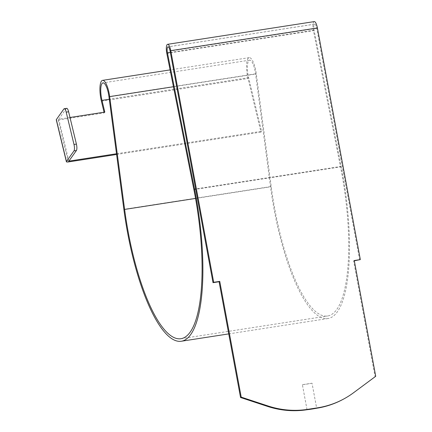 <?xml version="1.0" encoding="UTF-8"?>
<svg xmlns="http://www.w3.org/2000/svg" width="432" height="432" viewBox="0 0 432 432"><rect width="100%" height="100%" fill="white"/><g stroke="black" fill="none" stroke-linecap="round" stroke-linejoin="round"><path stroke-width="0.32" stroke-dasharray="2.16 1.62" d="M354.316 260.793L353.597 260.906L375.052 376.661L352.89 393.109A89.532 85.379 -118.9 0 1 343.737 398.995M307.033 409.725L302.395 384.696L312.028 383.206L316.667 408.235M359.656 259.967L316.721 28.328A4.99 1.42 -98.8 0 0 314.647 24.127A4.99 1.42 -98.8 0 0 314.501 24.176L314.469 24.197A5.114 1.453 -98.8 0 0 314.091 30.17L341.167 166.401A129.184 36.725 81.2 0 1 327.98 318.524A129.184 36.725 81.2 0 1 270.497 186.629L255.56 73.834A13.381 3.802 -98.8 0 0 249.604 60.172A13.381 3.802 -98.8 0 0 248.621 77.668L261.554 131.29L116.505 153.754M302.395 384.696A15.989 1.588 169.5 0 0 312.028 383.206M375.052 376.661L375.721 376.288M354.267 260.534L353.597 260.906M104.814 112.088L104.231 112.909L58.185 120.037A2.56 0.691 -13.6 0 1 56.279 119.821M104.063 112.207L104.231 112.909M69.995 117.482L58.763 119.221L66.301 108.605A5.114 1.453 81.2 0 1 66.674 108.335M68.872 161.136L58.763 119.221M314.253 21.6A7.544 2.144 -98.8 0 0 314.042 21.676L314.005 21.692A7.673 2.182 -98.8 0 0 313.438 30.656L340.519 166.882A126.625 35.996 81.2 0 1 327.586 315.997A126.625 35.996 81.2 0 1 271.247 186.71L256.306 73.921A15.941 4.531 -98.8 0 0 249.215 57.645A15.941 4.531 -98.8 0 0 248.038 78.484L260.971 132.106L261.554 131.29M116.597 154.467L260.971 132.106M352.89 393.109L353.565 392.737M316.721 28.328L170.089 51.041M66.301 108.605L63.877 108.977M248.621 77.668L109.285 99.247M255.56 73.834L108.929 96.547M270.497 186.629L123.865 209.336M341.167 166.401L195.647 188.935M314.091 30.17L170.348 52.434M314.469 24.197L168.199 46.85M314.501 24.176L168.161 46.845M167.411 44.383L314.042 21.676M167.373 44.404L314.005 21.692M166.806 53.363L313.438 30.656M193.887 189.594L340.519 166.882M195.545 198.434L271.247 186.71M173.443 86.751L256.306 73.921M101.407 101.196L248.038 78.484M58.185 120.037L68.294 161.951M249.604 60.172L102.973 82.885M228.749 333.893L327.98 318.524M314.647 24.127L168.016 46.84M180.954 338.71L327.586 315.997M249.215 57.645L170.095 69.898"/><path stroke-width="0.65" d="M167.621 44.312A7.544 2.144 -98.8 0 1 170.764 50.668L213.7 282.307L219.758 281.367L241.213 397.121L268.056 405.977A89.532 85.379 61.1 0 0 307.708 409.352L307.033 409.725A15.989 1.588 169.5 0 0 316.667 408.235L317.342 407.862A89.532 85.379 61.1 0 0 344.412 398.623A89.532 85.379 61.1 0 0 353.565 392.737L375.721 376.288L354.267 260.534L360.331 259.594L317.396 27.956A7.544 2.144 -98.8 0 0 314.253 21.6L167.621 44.312A7.544 2.144 -98.8 0 0 167.411 44.383L167.373 44.404A7.673 2.182 -98.8 0 0 166.806 53.363L193.887 189.594A126.625 35.996 81.2 0 1 180.954 338.71A126.625 35.996 81.2 0 1 124.616 209.423L109.674 96.628A15.941 4.531 -98.8 0 0 102.584 80.352A15.941 4.531 -98.8 0 0 101.407 101.196L104.063 112.207M307.708 409.352L317.342 407.862M344.412 398.623L343.737 398.995A89.532 85.379 -118.9 0 1 316.667 408.235M360.331 259.594L354.316 260.793M307.033 409.725A89.532 85.379 -118.9 0 1 267.386 406.35L240.538 397.494L219.083 281.74L213.025 282.679L170.089 51.041A4.99 1.42 -98.8 0 0 168.016 46.84A4.99 1.42 -98.8 0 0 167.87 46.888L167.837 46.904A5.114 1.453 -98.8 0 0 167.459 52.882L194.535 189.108A129.184 36.725 81.2 0 1 181.348 341.237A129.184 36.725 81.2 0 1 123.865 209.336L108.929 96.547A13.381 3.802 -98.8 0 0 102.973 82.885A13.381 3.802 -98.8 0 0 101.99 100.381L104.814 112.088L69.995 117.482M219.083 281.74L219.758 281.367M213.7 282.307L213.025 282.679M241.213 397.121L240.538 397.494M63.877 108.977L56.338 119.599L66.447 161.509L73.985 150.892A5.114 1.453 -98.8 0 0 73.991 144.466L76.41 144.088L68.612 111.758L66.193 112.136A5.114 1.453 -98.8 0 0 64.249 108.713A5.114 1.453 -98.8 0 0 63.877 108.977M66.447 161.509A2.56 0.691 166.4 0 0 66.382 161.735L56.279 119.821A2.56 0.691 -13.6 0 1 56.338 119.599M64.249 108.713L66.674 108.335A5.114 1.453 81.2 0 1 68.612 111.758M66.193 112.136L73.991 144.466M116.505 153.754L68.872 161.136L76.41 150.514A5.114 1.453 81.2 0 0 76.41 144.088M66.382 161.735A2.56 0.691 166.4 0 0 68.294 161.951L116.597 154.467M170.764 50.668L317.396 27.956M268.056 405.977L267.386 406.35M109.285 99.247L101.99 100.381M195.647 188.935L194.535 189.108M170.348 52.434L167.459 52.882M168.199 46.85L167.837 46.904M168.161 46.845L167.87 46.888M124.616 209.423L195.545 198.434M109.674 96.628L173.443 86.751M73.985 150.892L76.41 150.514M181.348 341.237L228.749 333.893M170.095 69.898L102.584 80.352"/></g></svg>

